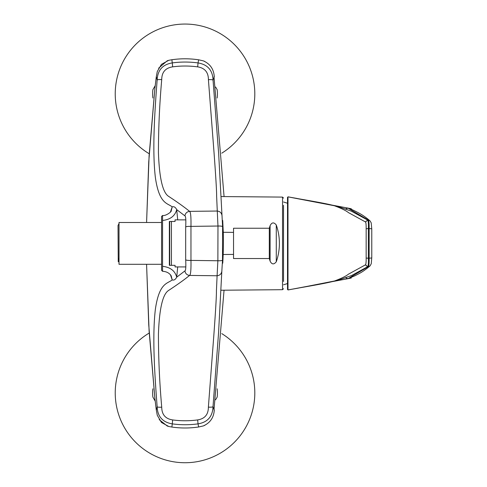 <?xml version="1.0" encoding="UTF-8"?>
<svg xmlns="http://www.w3.org/2000/svg" width="487" height="487" viewBox="0 0 487 487"><rect width="100%" height="100%" fill="white"/><g stroke="black" fill="none" stroke-linecap="round" stroke-linejoin="round"><path stroke-width="0.73" d="M287.513 288.712L287.513 197.332L288.03 196.87L287.567 197.265M287.513 289.461L287.513 288.718L288.03 289.917C303.87 287.026 324.872 283.635 333.869 281.212C340.997 278.625 345.867 276.269 348.485 274.157L365.414 264.873L367.624 266.706L351.596 275.52L337.771 280.354L297.192 288.322L288.073 289.923L287.513 289.461M287.951 196.864A0.402 0.39 104.3 0 1 288.073 196.87L337.345 206.318L351.237 211.108L367.015 219.722M365.414 221.914L365.493 221.956C365.987 222.474 366.206 224.738 366.157 228.744L368.367 228.549C368.556 223.856 368.33 221.049 367.703 220.124L365.414 221.914L348.491 212.636C345.873 210.524 341.01 208.174 333.899 205.581C324.92 203.164 303.876 199.767 288.03 196.876L297.192 198.465M345.709 277.846L347.943 278.704L368.446 266.608L367.703 266.651C368.33 265.738 368.556 262.931 368.367 258.238L366.157 258.043L366.163 228.744M367.624 220.087L368.446 220.179L347.949 208.089L345.709 208.941M366.157 258.043C366.206 262.024 365.987 264.289 365.5 264.831L365.414 264.873M287.981 196.943L287.981 289.85M371.758 257.72A2.989 0.438 1.2 0 1 371.77 257.763A2.989 0.438 1.2 0 1 369.14 258.14L369.14 228.647L368.367 228.549L368.367 258.238L369.14 258.14C369.17 263.09 368.939 265.908 368.446 266.608A2.989 2.965 49.6 0 0 370.023 265.926C362.407 272.318 359.558 273.329 355.09 275.697L347.943 278.704M370.023 265.926L371.24 263.765L371.77 257.763L371.77 229.024A2.989 0.438 -1.2 0 0 369.14 228.647C369.17 223.697 368.939 220.879 368.446 220.179A2.989 2.965 -49.6 0 1 370.023 220.861L371.191 222.815L371.77 229.024A2.989 0.438 -1.2 0 1 371.758 229.073M367.703 266.651L365.493 264.831M365.493 221.956L367.703 220.136M287.567 289.528L288.024 289.929L297.192 288.322M283.525 281.48L283.525 205.307M283.525 284.785L287.513 283.544M283.525 288.7L282.539 289.692L221.037 290.234M155.225 85.633A30.906 30.906 0 0 1 155.231 85.615L152.888 89.681A32.404 32.404 0 0 0 152.888 98.009M217.153 98.009A32.404 32.404 0 0 0 217.153 89.681L215.613 87.009M215.601 399.797L217.153 397.106A32.404 32.404 0 0 0 217.153 388.784M152.888 388.784A32.404 32.404 0 0 0 152.888 397.106L155.231 401.166A30.906 30.906 0 0 1 155.225 401.154M170.413 274.723L172.215 279.922L171.18 275.819M171.18 210.974L172.215 206.865L170.413 212.064M162.567 270.815L162.567 215.972M162.567 220.465C170.322 219.576 175.034 215.96 176.702 209.617C175.472 207.225 173.975 206.305 172.215 206.865C167.278 202.969 159.225 204.047 155.383 177.597C152.163 150.483 154.653 112.747 157.149 79.984C157.618 70.152 162.664 64.461 172.276 62.908L171.874 59.737L168.739 60.315L161.447 64.339L157.277 71.522L156.242 77.116M162.567 266.322C170.322 267.217 175.034 270.827 176.702 277.17L177.712 266.925M177.712 219.862L176.702 209.617L184.902 215.863C185.778 216.131 186.04 219.838 185.687 226.979C186.32 226.492 188.079 226.291 190.965 226.382L217.969 226.029L217.275 211.035L189.577 211.358C190.679 211.979 191.141 216.983 190.965 226.382L190.965 260.399C191.135 269.877 190.673 274.887 189.577 275.429L217.099 275.764L217.872 260.758L190.965 260.399C188.079 260.49 186.32 260.295 185.687 259.808L185.687 226.979M156.242 409.67L157.277 415.265L161.465 422.473L168.739 426.472L171.874 427.05L172.282 423.879C162.621 422.272 157.575 416.58 157.149 406.803C154.653 374.04 152.163 336.31 155.383 309.196C159.225 282.74 167.278 283.818 172.215 279.922C173.975 280.482 175.472 279.568 176.702 277.17L184.902 270.924C185.772 270.717 186.034 267.01 185.687 259.808M156.315 76.715L157.149 79.984C157.648 79.588 159.176 79.46 161.727 79.612C159.535 104.291 158.439 128.653 158.433 152.693C159.31 177.67 162.597 192.152 168.295 196.139C177.414 202.142 184.512 207.218 189.577 211.358L189.577 211.358C186.929 211.729 185.37 213.227 184.902 215.863M184.902 270.924C185.37 273.56 186.929 275.064 189.577 275.429C184.506 279.575 177.408 284.651 168.283 290.66C162.579 294.672 159.298 309.178 158.433 334.179C158.439 358.176 159.541 382.508 161.727 407.175C159.176 407.327 157.648 407.205 157.149 406.803L156.315 410.072M213.014 406.712C212.618 416.555 207.626 422.272 198.032 423.867L198.623 426.989L203.28 425.942C210.128 422.929 213.793 417.621 214.274 410.017L213.014 406.712C212.576 407.132 211.029 407.272 208.381 407.126L213.86 334.983C215.662 310.146 216.514 295.469 216.417 290.94L217.099 275.764C219.795 275.429 221.372 273.931 221.828 271.265L218.547 333.065L213.014 406.706M222.011 215.558C221.561 212.88 219.984 211.37 217.275 211.029L216.618 195.859C216.685 191.33 215.808 176.647 213.976 151.816L208.412 79.673C211.06 79.521 212.6 79.661 213.044 80.087L214.28 76.776C213.787 69.148 210.122 63.84 203.28 60.845L198.629 59.804L198.045 62.926C207.681 64.576 212.679 70.298 213.044 80.081L218.669 153.74L222.602 226.68L222.51 260.137L221.828 271.265M208.412 79.673C208.399 72.283 204.82 68.016 197.673 66.871C189.333 65.751 181 65.745 172.654 66.853C165.422 67.955 161.781 72.21 161.727 79.612M197.655 419.916L198.032 423.867C189.449 425.023 180.866 425.029 172.282 423.879L172.66 419.934C180.994 421.042 189.327 421.036 197.655 419.916C204.802 418.777 208.375 414.51 208.381 407.126M171.874 427.05C180.793 428.329 189.711 428.304 198.623 426.989M172.654 66.853L172.276 62.908C180.872 61.758 189.461 61.764 198.045 62.926L197.673 66.871M198.629 59.804C189.711 58.483 180.793 58.458 171.874 59.737M156.242 77.11L154.823 89.127L149.107 155.712L146.581 222.504L148.736 161.915L154.842 89.005M154.842 397.782L148.754 325.097L146.575 264.289L149.107 331.081L154.823 397.666L156.242 409.677M222.51 260.137C222.206 260.624 220.66 260.831 217.872 260.758L217.969 226.029C220.757 225.974 222.297 226.193 222.602 226.68M161.727 407.175C161.8 414.595 165.44 418.85 172.66 419.934M158.616 68.18L167.266 60.753L168.739 60.315M203.28 60.845L204.784 61.447M168.739 426.472L167.266 426.034L159.2 419.63M213.982 409.969L224.05 290.203M224.075 196.584L213.988 76.824M204.784 425.34L203.28 425.942M171.241 275.934C169.415 273.049 166.524 271.509 162.567 271.308L161.568 270.315L161.568 216.478L162.567 215.479C165.683 216.191 171.57 211.815 171.241 210.853M221.762 333.607A69.793 69.793 0 0 1 254.811 392.942A69.793 69.793 0 0 1 150.58 453.647A69.793 69.793 0 0 1 149.223 333.035M149.223 153.752A69.793 69.793 0 0 1 115.23 93.845A69.793 69.793 0 0 1 218.967 32.866A69.793 69.793 0 0 1 221.78 153.168M233.535 243.397L233.535 228.245L269.305 228.245L269.305 258.542L233.535 258.542L233.535 243.397M269.305 258.542A55.835 55.835 0 0 0 270.102 261.123L270.102 225.67A55.835 55.835 0 0 0 269.305 228.245M233.535 254.415L222.766 254.5M118.238 261.683L118.024 225.518L119.017 223.6M118.292 261.202L118.292 258.268L119.017 259.394M118.292 258.268L119.017 262.53M118.244 261.689L118.213 260.563M118.621 261.762L118.213 260.691M161.568 264.289L119.017 264.289L119.017 222.504L161.568 222.504M171.43 221.457L171.43 265.33L169.701 265.33L169.701 221.457L175.052 221.457L175.052 219.862L185.827 219.862M171.43 265.33L175.052 265.33L175.052 266.925L185.827 266.925M169.36 221.457L169.36 265.33M282.539 289.692L282.539 197.095L221.22 196.559M270.102 261.123C271.813 264.544 273.877 264.764 276.281 261.787L276.281 225C273.877 222.023 271.813 222.249 270.102 225.67M287.513 197.332L288.067 196.864M288.316 289.905L348.102 278.661M348.254 278.631L351.304 278.01M351.304 208.777L348.26 208.156M348.12 208.126L288.316 196.882M347.949 208.083C349.386 208.448 350.031 208.576 356.058 211.577C360.07 213.641 363.746 215.504 370.023 220.861M287.513 203.243L283.525 202.002M282.539 197.095L283.525 198.093M222.711 220.489L223.235 231.392C223.843 248.236 222.589 266.012 222.76 262.889L222.766 262.803M276.281 261.787A55.835 55.835 0 0 0 276.281 225M233.535 232.372L222.827 232.293"/></g></svg>
